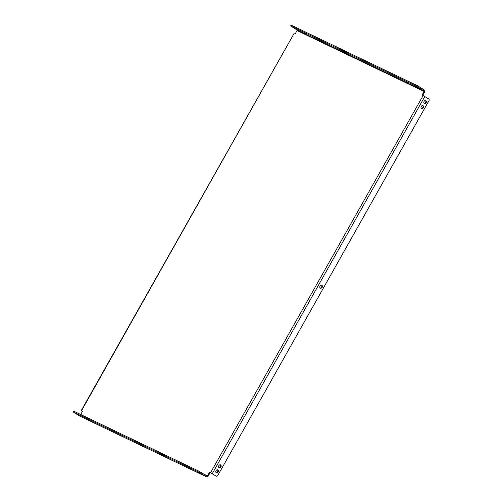 <?xml version="1.0" encoding="UTF-8"?>
<svg xmlns="http://www.w3.org/2000/svg" width="502" height="502" viewBox="0 0 502 502"><rect width="100%" height="100%" fill="white"/><g stroke="black" fill="none" stroke-linecap="round" stroke-linejoin="round"><path stroke-width="0.75" d="M320.157 287.972A1.606 1.242 115.6 0 0 321.625 287.1A1.606 1.242 115.6 0 0 321.506 285.161M320.038 286.033A1.606 1.242 -64.4 0 1 321.788 285.243A1.606 1.242 -64.4 0 1 322.152 287.351A1.606 1.242 -64.4 0 1 320.401 288.142A1.606 1.242 -64.4 0 1 320.038 286.033M426.179 102.741A1.606 1.242 115.6 0 0 425.815 100.632A1.606 1.242 115.6 0 0 424.064 101.423A1.606 1.242 115.6 0 0 424.428 103.525A1.606 1.242 115.6 0 0 426.179 102.741M424.184 103.362A1.606 1.242 115.6 0 0 425.652 102.483A1.606 1.242 115.6 0 0 425.533 100.544M423.368 107.729A1.606 1.242 115.6 0 0 423.004 105.621A1.606 1.242 115.6 0 0 421.253 106.411A1.606 1.242 115.6 0 0 421.617 108.52A1.606 1.242 115.6 0 0 423.368 107.729M421.373 108.35A1.606 1.242 115.6 0 0 422.841 107.478A1.606 1.242 115.6 0 0 422.722 105.533M220.943 466.973A1.606 1.242 115.6 0 0 220.579 464.871A1.606 1.242 115.6 0 0 218.828 465.661A1.606 1.242 115.6 0 0 219.192 467.764A1.606 1.242 115.6 0 0 220.943 466.973M218.947 467.6A1.606 1.242 115.6 0 0 220.416 466.722A1.606 1.242 115.6 0 0 220.296 464.783M218.125 471.962A1.606 1.242 115.6 0 0 217.768 469.859A1.606 1.242 115.6 0 0 216.017 470.65A1.606 1.242 115.6 0 0 216.381 472.752A1.606 1.242 115.6 0 0 218.125 471.962M216.136 472.589A1.606 1.242 115.6 0 0 217.604 471.711A1.606 1.242 115.6 0 0 217.485 469.772M80.038 415.951L75.476 413.19L80.038 415.951M295.559 28.865L292.967 27.196L295.672 28.67M87.241 418.95L89.695 420.394L87.241 418.95M306.847 34.274L304.388 32.831L306.847 34.274M188.808 467.651L191.262 469.094L188.808 467.651M408.415 82.974L405.961 81.531L408.415 82.974M202.344 474.597L197.775 471.83L202.344 474.597M417.865 87.505L415.267 85.842L417.971 87.31M210.564 472.758L216.18 476.147L210.564 472.758L423.111 95.549L422.063 95.047L424.083 91.452A0.458 0.358 115.6 0 0 424.008 90.862L296.983 29.957A0.458 0.358 -64.4 0 1 297.058 30.547L295.038 34.136L293.99 33.634L81.443 410.843L82.491 411.345L80.703 414.52M79.655 416.026A1.374 1.067 -64.4 0 1 79.567 415.995L206.592 476.9A1.374 1.067 115.6 0 1 206.517 476.856L198.786 472.156L199.238 471.353L206.962 476.059A0.458 0.358 115.6 0 0 207.489 475.846L209.516 472.256M206.592 476.9A1.374 1.067 115.6 0 0 208.092 476.222L210.118 472.633M82.41 411.489L81.945 411.182L82.453 411.414M422.703 95.355L424.692 91.828A1.374 1.067 115.6 0 0 424.46 90.065L418.423 86.306L417.971 87.103L424.008 90.862M79.567 415.995A1.374 1.067 -64.4 0 1 79.492 415.951L73.041 411.891L73.788 411.201L73.041 411.891M198.786 472.156L73.336 412.004M199.238 471.353L73.788 411.201M296.983 29.957L290.834 26.01L416.283 86.162L416.729 85.365L418.423 86.306M290.539 25.897L291.279 25.213L416.729 85.365M417.971 87.103L416.283 86.162M81.443 410.843L82.378 411.54M81.148 410.73L293.99 33.634M423.111 95.549L428.727 98.932A1.374 1.067 115.6 0 1 428.959 100.695L217.761 475.513A1.374 1.067 115.6 0 1 216.262 476.191L215.734 475.934A1.374 1.067 -64.4 0 1 215.653 475.89M297.058 30.547L424.083 91.452M207.489 475.846L203.737 474.045M206.517 476.856L79.492 415.951M200.932 472.294L200.48 473.097M291.279 25.213L290.834 26.01M424.805 96.491L212.258 473.7"/></g></svg>
